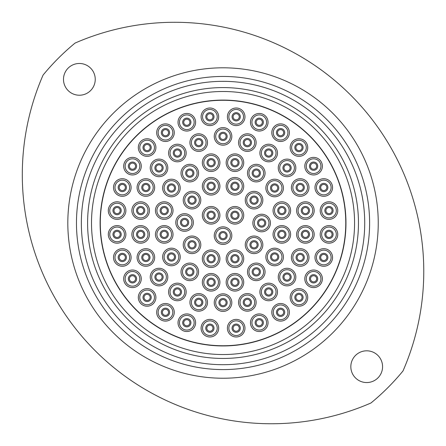<?xml version="1.0" encoding="UTF-8"?>
<svg xmlns="http://www.w3.org/2000/svg" width="446" height="446" viewBox="0 0 446 446"><rect width="100%" height="100%" fill="white"/><g stroke="black" fill="none" stroke-linecap="round" stroke-linejoin="round"><path stroke-width="0.67" d="M382.573 366.684A15.872 15.872 0 0 0 366.701 350.812A15.872 15.872 0 0 0 350.829 366.684A15.872 15.872 0 0 0 366.701 382.557A15.872 15.872 0 0 0 382.573 366.684M95.243 79.349A15.872 15.872 0 0 0 79.371 63.477A15.872 15.872 0 0 0 63.494 79.349A15.872 15.872 0 0 0 79.371 95.227A15.872 15.872 0 0 0 95.243 79.349M43.084 75.062A249.085 249.085 0 0 0 370.988 402.972A232.968 232.968 0 0 0 402.989 370.972A249.085 249.085 0 0 0 75.079 43.067A232.968 232.968 0 0 0 43.084 75.062M81.35 223.017A141.683 141.683 0 0 0 223.033 364.7A141.683 141.683 0 0 0 364.722 223.017A141.683 141.683 0 0 0 223.033 81.334A141.683 141.683 0 0 0 81.35 223.017M369.606 223.017A146.567 146.567 0 0 1 223.033 369.589A146.567 146.567 0 0 1 76.467 223.017A146.567 146.567 0 0 1 223.033 76.45A146.567 146.567 0 0 1 369.606 223.017M91.508 223.017A131.525 131.525 0 0 0 223.033 354.542A131.525 131.525 0 0 0 354.564 223.017A131.525 131.525 0 0 0 223.033 91.491A131.525 131.525 0 0 0 91.508 223.017A131.525 131.525 0 0 1 223.033 91.491A131.525 131.525 0 0 1 354.564 223.017M202.333 215.295A8.792 8.792 0 0 1 211.125 206.504A8.792 8.792 0 0 1 219.917 215.295A8.792 8.792 0 0 1 211.125 224.087A8.792 8.792 0 0 1 202.333 215.295M243.733 215.295A8.792 8.792 0 0 1 234.947 224.087A8.792 8.792 0 0 1 226.155 215.295A8.792 8.792 0 0 1 234.947 206.504A8.792 8.792 0 0 1 243.733 215.295M219.917 258.713A8.792 8.792 0 0 1 211.125 267.505A8.792 8.792 0 0 1 202.333 258.713A8.792 8.792 0 0 1 211.125 249.922A8.792 8.792 0 0 1 219.917 258.713M193.369 222.487A8.792 8.792 0 0 1 184.577 231.279A8.792 8.792 0 0 1 175.785 222.487A8.792 8.792 0 0 1 184.577 213.695A8.792 8.792 0 0 1 193.369 222.487M219.917 186.266A8.792 8.792 0 0 1 211.125 195.058A8.792 8.792 0 0 1 202.333 186.266A8.792 8.792 0 0 1 211.125 177.475A8.792 8.792 0 0 1 219.917 186.266M262.839 200.159A8.792 8.792 0 0 1 254.047 208.951A8.792 8.792 0 0 1 245.255 200.159A8.792 8.792 0 0 1 254.047 191.367A8.792 8.792 0 0 1 262.839 200.159M243.733 258.713A8.792 8.792 0 0 1 234.947 267.505A8.792 8.792 0 0 1 226.155 258.713A8.792 8.792 0 0 1 234.947 249.922A8.792 8.792 0 0 1 243.733 258.713M198.582 271.865A8.792 8.792 0 0 1 189.79 280.651A8.792 8.792 0 0 1 180.998 271.865A8.792 8.792 0 0 1 189.79 263.073A8.792 8.792 0 0 1 198.582 271.865M173.026 234.401A8.792 8.792 0 0 1 164.234 243.187A8.792 8.792 0 0 1 155.442 234.401A8.792 8.792 0 0 1 164.234 225.609A8.792 8.792 0 0 1 173.026 234.401M180.217 188A8.792 8.792 0 0 1 171.431 196.792A8.792 8.792 0 0 1 162.639 188A8.792 8.792 0 0 1 171.431 179.208A8.792 8.792 0 0 1 180.217 188M219.917 162.695A8.792 8.792 0 0 1 211.125 171.487A8.792 8.792 0 0 1 202.333 162.695A8.792 8.792 0 0 1 211.125 153.903A8.792 8.792 0 0 1 219.917 162.695M265.075 173.115A8.792 8.792 0 0 1 256.283 181.907A8.792 8.792 0 0 1 247.491 173.115A8.792 8.792 0 0 1 256.283 164.323A8.792 8.792 0 0 1 265.075 173.115M290.63 210.579A8.792 8.792 0 0 1 281.839 219.371A8.792 8.792 0 0 1 273.047 210.579A8.792 8.792 0 0 1 281.839 201.787A8.792 8.792 0 0 1 290.63 210.579M283.433 256.974A8.792 8.792 0 0 1 274.641 265.766A8.792 8.792 0 0 1 265.849 256.974A8.792 8.792 0 0 1 274.641 248.182A8.792 8.792 0 0 1 283.433 256.974M243.733 282.285A8.792 8.792 0 0 1 234.947 291.076A8.792 8.792 0 0 1 226.155 282.285A8.792 8.792 0 0 1 234.947 273.493A8.792 8.792 0 0 1 243.733 282.285M207.513 302.377A8.792 8.792 0 0 1 198.721 311.169A8.792 8.792 0 0 1 189.929 302.377A8.792 8.792 0 0 1 198.721 293.591A8.792 8.792 0 0 1 207.513 302.377M167.813 277.072A8.792 8.792 0 0 1 159.021 285.864A8.792 8.792 0 0 1 150.23 277.072A8.792 8.792 0 0 1 159.021 268.28A8.792 8.792 0 0 1 167.813 277.072M149.455 234.401A8.792 8.792 0 0 1 140.663 243.187A8.792 8.792 0 0 1 131.871 234.401A8.792 8.792 0 0 1 140.663 225.609A8.792 8.792 0 0 1 149.455 234.401M154.667 187.504A8.792 8.792 0 0 1 145.875 196.296A8.792 8.792 0 0 1 137.084 187.504A8.792 8.792 0 0 1 145.875 178.712A8.792 8.792 0 0 1 154.667 187.504M186.177 153.017A8.792 8.792 0 0 1 177.385 161.809A8.792 8.792 0 0 1 168.594 153.017A8.792 8.792 0 0 1 177.385 144.225A8.792 8.792 0 0 1 186.177 153.017M231.825 136.398A8.792 8.792 0 0 1 223.033 145.184A8.792 8.792 0 0 1 214.242 136.398A8.792 8.792 0 0 1 223.033 127.606A8.792 8.792 0 0 1 231.825 136.398M277.479 153.017A8.792 8.792 0 0 1 268.687 161.809A8.792 8.792 0 0 1 259.895 153.017A8.792 8.792 0 0 1 268.687 144.225A8.792 8.792 0 0 1 277.479 153.017M308.989 187.504A8.792 8.792 0 0 1 300.197 196.296A8.792 8.792 0 0 1 291.405 187.504A8.792 8.792 0 0 1 300.197 178.712A8.792 8.792 0 0 1 308.989 187.504M314.196 234.401A8.792 8.792 0 0 1 305.41 243.187A8.792 8.792 0 0 1 296.618 234.401A8.792 8.792 0 0 1 305.41 225.609A8.792 8.792 0 0 1 314.196 234.401M295.837 277.072A8.792 8.792 0 0 1 287.046 285.864A8.792 8.792 0 0 1 278.254 277.072A8.792 8.792 0 0 1 287.046 268.28A8.792 8.792 0 0 1 295.837 277.072M256.143 302.377A8.792 8.792 0 0 1 247.352 311.169A8.792 8.792 0 0 1 238.56 302.377A8.792 8.792 0 0 1 247.352 293.591A8.792 8.792 0 0 1 256.143 302.377M195.604 322.726A8.792 8.792 0 0 1 186.813 331.517A8.792 8.792 0 0 1 178.021 322.726A8.792 8.792 0 0 1 186.813 313.934A8.792 8.792 0 0 1 195.604 322.726M155.905 297.415A8.792 8.792 0 0 1 147.113 306.207A8.792 8.792 0 0 1 138.321 297.415A8.792 8.792 0 0 1 147.113 288.629A8.792 8.792 0 0 1 155.905 297.415M131.096 257.47A8.792 8.792 0 0 1 122.304 266.262A8.792 8.792 0 0 1 113.513 257.47A8.792 8.792 0 0 1 122.304 248.678A8.792 8.792 0 0 1 131.096 257.47M125.884 210.579A8.792 8.792 0 0 1 117.092 219.371A8.792 8.792 0 0 1 108.3 210.579A8.792 8.792 0 0 1 117.092 201.787A8.792 8.792 0 0 1 125.884 210.579M141.265 166.168A8.792 8.792 0 0 1 132.479 174.96A8.792 8.792 0 0 1 123.687 166.168A8.792 8.792 0 0 1 132.479 157.377A8.792 8.792 0 0 1 141.265 166.168M174.263 132.674A8.792 8.792 0 0 1 165.472 141.466A8.792 8.792 0 0 1 156.685 132.674A8.792 8.792 0 0 1 165.472 123.882A8.792 8.792 0 0 1 174.263 132.674M218.679 116.796A8.792 8.792 0 0 1 209.888 125.588A8.792 8.792 0 0 1 201.096 116.796A8.792 8.792 0 0 1 209.888 108.004A8.792 8.792 0 0 1 218.679 116.796M268.052 122.254A8.792 8.792 0 0 1 259.26 131.046A8.792 8.792 0 0 1 250.468 122.254A8.792 8.792 0 0 1 259.26 113.462A8.792 8.792 0 0 1 268.052 122.254M307.746 147.559A8.792 8.792 0 0 1 298.954 156.351A8.792 8.792 0 0 1 290.168 147.559A8.792 8.792 0 0 1 298.954 138.767A8.792 8.792 0 0 1 307.746 147.559M332.56 187.504A8.792 8.792 0 0 1 323.768 196.296A8.792 8.792 0 0 1 314.976 187.504A8.792 8.792 0 0 1 323.768 178.712A8.792 8.792 0 0 1 332.56 187.504M337.767 234.401A8.792 8.792 0 0 1 328.975 243.187A8.792 8.792 0 0 1 320.183 234.401A8.792 8.792 0 0 1 328.975 225.609A8.792 8.792 0 0 1 337.767 234.401M322.386 278.811A8.792 8.792 0 0 1 313.594 287.603A8.792 8.792 0 0 1 304.802 278.811A8.792 8.792 0 0 1 313.594 270.02A8.792 8.792 0 0 1 322.386 278.811M289.387 312.306A8.792 8.792 0 0 1 280.595 321.098A8.792 8.792 0 0 1 271.804 312.306A8.792 8.792 0 0 1 280.595 303.514A8.792 8.792 0 0 1 289.387 312.306M244.977 328.184A8.792 8.792 0 0 1 236.185 336.975A8.792 8.792 0 0 1 227.393 328.184A8.792 8.792 0 0 1 236.185 319.392A8.792 8.792 0 0 1 244.977 328.184M345.968 223.017A122.929 122.929 0 0 1 223.033 345.945A122.929 122.929 0 0 1 100.105 223.017A122.929 122.929 0 0 1 223.033 100.088A122.929 122.929 0 0 1 345.968 223.017M270.432 223.017A8.792 8.792 0 0 1 261.646 231.809A8.792 8.792 0 0 1 252.854 223.017A8.792 8.792 0 0 1 261.646 214.225A8.792 8.792 0 0 1 270.432 223.017M268.052 322.726A8.792 8.792 0 0 1 259.26 331.517A8.792 8.792 0 0 1 250.468 322.726A8.792 8.792 0 0 1 259.26 313.934A8.792 8.792 0 0 1 268.052 322.726M307.746 297.415A8.792 8.792 0 0 1 298.954 306.207A8.792 8.792 0 0 1 290.168 297.415A8.792 8.792 0 0 1 298.954 288.629A8.792 8.792 0 0 1 307.746 297.415M332.56 257.47A8.792 8.792 0 0 1 323.768 266.262A8.792 8.792 0 0 1 314.976 257.47A8.792 8.792 0 0 1 323.768 248.678A8.792 8.792 0 0 1 332.56 257.47M337.767 210.579A8.792 8.792 0 0 1 328.975 219.371A8.792 8.792 0 0 1 320.183 210.579A8.792 8.792 0 0 1 328.975 201.787A8.792 8.792 0 0 1 337.767 210.579M322.386 166.168A8.792 8.792 0 0 1 313.594 174.96A8.792 8.792 0 0 1 304.802 166.168A8.792 8.792 0 0 1 313.594 157.377A8.792 8.792 0 0 1 322.386 166.168M289.387 132.674A8.792 8.792 0 0 1 280.595 141.466A8.792 8.792 0 0 1 271.804 132.674A8.792 8.792 0 0 1 280.595 123.882A8.792 8.792 0 0 1 289.387 132.674M244.977 116.796A8.792 8.792 0 0 1 236.185 125.588A8.792 8.792 0 0 1 227.393 116.796A8.792 8.792 0 0 1 236.185 108.004A8.792 8.792 0 0 1 244.977 116.796M195.604 122.254A8.792 8.792 0 0 1 186.813 131.046A8.792 8.792 0 0 1 178.021 122.254A8.792 8.792 0 0 1 186.813 113.462A8.792 8.792 0 0 1 195.604 122.254M155.905 147.559A8.792 8.792 0 0 1 147.113 156.351A8.792 8.792 0 0 1 138.321 147.559A8.792 8.792 0 0 1 147.113 138.767A8.792 8.792 0 0 1 155.905 147.559M131.096 187.504A8.792 8.792 0 0 1 122.304 196.296A8.792 8.792 0 0 1 113.513 187.504A8.792 8.792 0 0 1 122.304 178.712A8.792 8.792 0 0 1 131.096 187.504M125.884 234.401A8.792 8.792 0 0 1 117.092 243.187A8.792 8.792 0 0 1 108.3 234.401A8.792 8.792 0 0 1 117.092 225.609A8.792 8.792 0 0 1 125.884 234.401M141.265 278.811A8.792 8.792 0 0 1 132.479 287.603A8.792 8.792 0 0 1 123.687 278.811A8.792 8.792 0 0 1 132.479 270.02A8.792 8.792 0 0 1 141.265 278.811M174.263 312.306A8.792 8.792 0 0 1 165.472 321.098A8.792 8.792 0 0 1 156.685 312.306A8.792 8.792 0 0 1 165.472 303.514A8.792 8.792 0 0 1 174.263 312.306M218.679 328.184A8.792 8.792 0 0 1 209.888 336.975A8.792 8.792 0 0 1 201.096 328.184A8.792 8.792 0 0 1 209.888 319.392A8.792 8.792 0 0 1 218.679 328.184M277.479 291.957A8.792 8.792 0 0 1 268.687 300.749A8.792 8.792 0 0 1 259.895 291.957A8.792 8.792 0 0 1 268.687 283.165A8.792 8.792 0 0 1 277.479 291.957M308.989 257.47A8.792 8.792 0 0 1 300.197 266.262A8.792 8.792 0 0 1 291.405 257.47A8.792 8.792 0 0 1 300.197 248.678A8.792 8.792 0 0 1 308.989 257.47M314.196 210.579A8.792 8.792 0 0 1 305.41 219.371A8.792 8.792 0 0 1 296.618 210.579A8.792 8.792 0 0 1 305.41 201.787A8.792 8.792 0 0 1 314.196 210.579M295.837 167.908A8.792 8.792 0 0 1 287.046 176.694A8.792 8.792 0 0 1 278.254 167.908A8.792 8.792 0 0 1 287.046 159.116A8.792 8.792 0 0 1 295.837 167.908M256.143 142.597A8.792 8.792 0 0 1 247.352 151.389A8.792 8.792 0 0 1 238.56 142.597A8.792 8.792 0 0 1 247.352 133.806A8.792 8.792 0 0 1 256.143 142.597M207.513 142.597A8.792 8.792 0 0 1 198.721 151.389A8.792 8.792 0 0 1 189.929 142.597A8.792 8.792 0 0 1 198.721 133.806A8.792 8.792 0 0 1 207.513 142.597M167.813 167.908A8.792 8.792 0 0 1 159.021 176.694A8.792 8.792 0 0 1 150.23 167.908A8.792 8.792 0 0 1 159.021 159.116A8.792 8.792 0 0 1 167.813 167.908M149.455 210.579A8.792 8.792 0 0 1 140.663 219.371A8.792 8.792 0 0 1 131.871 210.579A8.792 8.792 0 0 1 140.663 201.787A8.792 8.792 0 0 1 149.455 210.579M154.667 257.47A8.792 8.792 0 0 1 145.875 266.262A8.792 8.792 0 0 1 137.084 257.47A8.792 8.792 0 0 1 145.875 248.678A8.792 8.792 0 0 1 154.667 257.47M186.177 291.957A8.792 8.792 0 0 1 177.385 300.749A8.792 8.792 0 0 1 168.594 291.957A8.792 8.792 0 0 1 177.385 283.165A8.792 8.792 0 0 1 186.177 291.957M231.825 302.628A8.792 8.792 0 0 1 223.033 311.42A8.792 8.792 0 0 1 214.242 302.628A8.792 8.792 0 0 1 223.033 293.836A8.792 8.792 0 0 1 231.825 302.628M265.075 271.865A8.792 8.792 0 0 1 256.283 280.651A8.792 8.792 0 0 1 247.491 271.865A8.792 8.792 0 0 1 256.283 263.073A8.792 8.792 0 0 1 265.075 271.865M290.63 234.401A8.792 8.792 0 0 1 281.839 243.187A8.792 8.792 0 0 1 273.047 234.401A8.792 8.792 0 0 1 281.839 225.609A8.792 8.792 0 0 1 290.63 234.401M283.433 188A8.792 8.792 0 0 1 274.641 196.792A8.792 8.792 0 0 1 265.849 188A8.792 8.792 0 0 1 274.641 179.208A8.792 8.792 0 0 1 283.433 188M243.733 162.695A8.792 8.792 0 0 1 234.947 171.487A8.792 8.792 0 0 1 226.155 162.695A8.792 8.792 0 0 1 234.947 153.903A8.792 8.792 0 0 1 243.733 162.695M198.582 173.115A8.792 8.792 0 0 1 189.79 181.907A8.792 8.792 0 0 1 180.998 173.115A8.792 8.792 0 0 1 189.79 164.323A8.792 8.792 0 0 1 198.582 173.115M173.026 210.579A8.792 8.792 0 0 1 164.234 219.371A8.792 8.792 0 0 1 155.442 210.579A8.792 8.792 0 0 1 164.234 201.787A8.792 8.792 0 0 1 173.026 210.579M180.217 256.974A8.792 8.792 0 0 1 171.431 265.766A8.792 8.792 0 0 1 162.639 256.974A8.792 8.792 0 0 1 171.431 248.182A8.792 8.792 0 0 1 180.217 256.974M219.917 282.285A8.792 8.792 0 0 1 211.125 291.076A8.792 8.792 0 0 1 202.333 282.285A8.792 8.792 0 0 1 211.125 273.493A8.792 8.792 0 0 1 219.917 282.285M262.839 244.821A8.792 8.792 0 0 1 254.047 253.612A8.792 8.792 0 0 1 245.255 244.821A8.792 8.792 0 0 1 254.047 236.029A8.792 8.792 0 0 1 262.839 244.821M243.733 186.266A8.792 8.792 0 0 1 234.947 195.058A8.792 8.792 0 0 1 226.155 186.266A8.792 8.792 0 0 1 234.947 177.475A8.792 8.792 0 0 1 243.733 186.266M200.811 200.159A8.792 8.792 0 0 1 192.02 208.951A8.792 8.792 0 0 1 183.228 200.159A8.792 8.792 0 0 1 192.02 191.367A8.792 8.792 0 0 1 200.811 200.159M200.811 244.821A8.792 8.792 0 0 1 192.02 253.612A8.792 8.792 0 0 1 183.228 244.821A8.792 8.792 0 0 1 192.02 236.029A8.792 8.792 0 0 1 200.811 244.821M231.825 235.639A8.792 8.792 0 0 1 223.033 244.43A8.792 8.792 0 0 1 214.242 235.639A8.792 8.792 0 0 1 223.033 226.847A8.792 8.792 0 0 1 231.825 235.639M258.569 223.017A3.077 3.077 0 0 0 261.646 226.094A3.077 3.077 0 0 0 264.718 223.017A3.077 3.077 0 0 0 261.646 219.939A3.077 3.077 0 0 0 258.569 223.017A3.077 3.077 0 0 1 261.646 219.939A3.077 3.077 0 0 1 264.718 223.017M233.107 328.184A3.077 3.077 0 0 0 236.185 331.261A3.077 3.077 0 0 0 239.262 328.184A3.077 3.077 0 0 0 236.185 325.106A3.077 3.077 0 0 0 233.107 328.184A3.077 3.077 0 0 1 236.185 325.106A3.077 3.077 0 0 1 239.262 328.184M256.182 322.726A3.077 3.077 0 0 0 259.26 325.803A3.077 3.077 0 0 0 262.337 322.726A3.077 3.077 0 0 0 259.26 319.648A3.077 3.077 0 0 0 256.182 322.726A3.077 3.077 0 0 1 259.26 319.648A3.077 3.077 0 0 1 262.337 322.726M277.518 312.306A3.077 3.077 0 0 0 280.595 315.383A3.077 3.077 0 0 0 283.673 312.306A3.077 3.077 0 0 0 280.595 309.229A3.077 3.077 0 0 0 277.518 312.306A3.077 3.077 0 0 1 280.595 309.229A3.077 3.077 0 0 1 283.673 312.306M295.882 297.415A3.077 3.077 0 0 0 298.954 300.493A3.077 3.077 0 0 0 302.031 297.415A3.077 3.077 0 0 0 298.954 294.343A3.077 3.077 0 0 0 295.882 297.415A3.077 3.077 0 0 1 298.954 294.343A3.077 3.077 0 0 1 302.031 297.415M310.516 278.811A3.077 3.077 0 0 0 313.594 281.889A3.077 3.077 0 0 0 316.671 278.811A3.077 3.077 0 0 0 313.594 275.734A3.077 3.077 0 0 0 310.516 278.811A3.077 3.077 0 0 1 313.594 275.734A3.077 3.077 0 0 1 316.671 278.811M320.691 257.47A3.077 3.077 0 0 0 323.768 260.548A3.077 3.077 0 0 0 326.846 257.47A3.077 3.077 0 0 0 323.768 254.393A3.077 3.077 0 0 0 320.691 257.47A3.077 3.077 0 0 1 323.768 254.393A3.077 3.077 0 0 1 326.846 257.47M325.898 234.401A3.077 3.077 0 0 0 328.975 237.473A3.077 3.077 0 0 0 332.053 234.401A3.077 3.077 0 0 0 328.975 231.323A3.077 3.077 0 0 0 325.898 234.401A3.077 3.077 0 0 1 328.975 231.323A3.077 3.077 0 0 1 332.053 234.401M325.898 210.579A3.077 3.077 0 0 0 328.975 213.656A3.077 3.077 0 0 0 332.053 210.579A3.077 3.077 0 0 0 328.975 207.501A3.077 3.077 0 0 0 325.898 210.579A3.077 3.077 0 0 1 328.975 207.501A3.077 3.077 0 0 1 332.053 210.579M320.691 187.504A3.077 3.077 0 0 0 323.768 190.581A3.077 3.077 0 0 0 326.846 187.504A3.077 3.077 0 0 0 323.768 184.427A3.077 3.077 0 0 0 320.691 187.504A3.077 3.077 0 0 1 323.768 184.427A3.077 3.077 0 0 1 326.846 187.504M310.516 166.168A3.077 3.077 0 0 0 313.594 169.246A3.077 3.077 0 0 0 316.671 166.168A3.077 3.077 0 0 0 313.594 163.091A3.077 3.077 0 0 0 310.516 166.168A3.077 3.077 0 0 1 313.594 163.091A3.077 3.077 0 0 1 316.671 166.168M295.882 147.559A3.077 3.077 0 0 0 298.954 150.636A3.077 3.077 0 0 0 302.031 147.559A3.077 3.077 0 0 0 298.954 144.482A3.077 3.077 0 0 0 295.882 147.559A3.077 3.077 0 0 1 298.954 144.482A3.077 3.077 0 0 1 302.031 147.559M277.518 132.674A3.077 3.077 0 0 0 280.595 135.751A3.077 3.077 0 0 0 283.673 132.674A3.077 3.077 0 0 0 280.595 129.596A3.077 3.077 0 0 0 277.518 132.674A3.077 3.077 0 0 1 280.595 129.596A3.077 3.077 0 0 1 283.673 132.674M256.182 122.254A3.077 3.077 0 0 0 259.26 125.332A3.077 3.077 0 0 0 262.337 122.254A3.077 3.077 0 0 0 259.26 119.177A3.077 3.077 0 0 0 256.182 122.254A3.077 3.077 0 0 1 259.26 119.177A3.077 3.077 0 0 1 262.337 122.254M233.107 116.796A3.077 3.077 0 0 0 236.185 119.874A3.077 3.077 0 0 0 239.262 116.796A3.077 3.077 0 0 0 236.185 113.719A3.077 3.077 0 0 0 233.107 116.796A3.077 3.077 0 0 1 236.185 113.719A3.077 3.077 0 0 1 239.262 116.796M206.81 116.796A3.077 3.077 0 0 0 209.888 119.874A3.077 3.077 0 0 0 212.965 116.796A3.077 3.077 0 0 0 209.888 113.719A3.077 3.077 0 0 0 206.81 116.796A3.077 3.077 0 0 1 209.888 113.719A3.077 3.077 0 0 1 212.965 116.796M183.735 122.254A3.077 3.077 0 0 0 186.813 125.332A3.077 3.077 0 0 0 189.89 122.254A3.077 3.077 0 0 0 186.813 119.177A3.077 3.077 0 0 0 183.735 122.254A3.077 3.077 0 0 1 186.813 119.177A3.077 3.077 0 0 1 189.89 122.254M162.4 132.674A3.077 3.077 0 0 0 165.472 135.751A3.077 3.077 0 0 0 168.549 132.674A3.077 3.077 0 0 0 165.472 129.596A3.077 3.077 0 0 0 162.4 132.674A3.077 3.077 0 0 1 165.472 129.596A3.077 3.077 0 0 1 168.549 132.674M144.036 147.559A3.077 3.077 0 0 0 147.113 150.636A3.077 3.077 0 0 0 150.19 147.559A3.077 3.077 0 0 0 147.113 144.482A3.077 3.077 0 0 0 144.036 147.559A3.077 3.077 0 0 1 147.113 144.482A3.077 3.077 0 0 1 150.19 147.559M129.401 166.168A3.077 3.077 0 0 0 132.479 169.246A3.077 3.077 0 0 0 135.551 166.168A3.077 3.077 0 0 0 132.479 163.091A3.077 3.077 0 0 0 129.401 166.168A3.077 3.077 0 0 1 132.479 163.091A3.077 3.077 0 0 1 135.551 166.168M119.227 187.504A3.077 3.077 0 0 0 122.304 190.581A3.077 3.077 0 0 0 125.382 187.504A3.077 3.077 0 0 0 122.304 184.427A3.077 3.077 0 0 0 119.227 187.504A3.077 3.077 0 0 1 122.304 184.427A3.077 3.077 0 0 1 125.382 187.504M114.014 210.579A3.077 3.077 0 0 0 117.092 213.656A3.077 3.077 0 0 0 120.169 210.579A3.077 3.077 0 0 0 117.092 207.501A3.077 3.077 0 0 0 114.014 210.579A3.077 3.077 0 0 1 117.092 207.501A3.077 3.077 0 0 1 120.169 210.579M114.014 234.401A3.077 3.077 0 0 0 117.092 237.473A3.077 3.077 0 0 0 120.169 234.401A3.077 3.077 0 0 0 117.092 231.323A3.077 3.077 0 0 0 114.014 234.401A3.077 3.077 0 0 1 117.092 231.323A3.077 3.077 0 0 1 120.169 234.401M119.227 257.47A3.077 3.077 0 0 0 122.304 260.548A3.077 3.077 0 0 0 125.382 257.47A3.077 3.077 0 0 0 122.304 254.393A3.077 3.077 0 0 0 119.227 257.47A3.077 3.077 0 0 1 122.304 254.393A3.077 3.077 0 0 1 125.382 257.47M129.401 278.811A3.077 3.077 0 0 0 132.479 281.889A3.077 3.077 0 0 0 135.551 278.811A3.077 3.077 0 0 0 132.479 275.734A3.077 3.077 0 0 0 129.401 278.811A3.077 3.077 0 0 1 132.479 275.734A3.077 3.077 0 0 1 135.551 278.811M144.036 297.415A3.077 3.077 0 0 0 147.113 300.493A3.077 3.077 0 0 0 150.19 297.415A3.077 3.077 0 0 0 147.113 294.343A3.077 3.077 0 0 0 144.036 297.415A3.077 3.077 0 0 1 147.113 294.343A3.077 3.077 0 0 1 150.19 297.415M162.4 312.306A3.077 3.077 0 0 0 165.472 315.383A3.077 3.077 0 0 0 168.549 312.306A3.077 3.077 0 0 0 165.472 309.229A3.077 3.077 0 0 0 162.4 312.306A3.077 3.077 0 0 1 165.472 309.229A3.077 3.077 0 0 1 168.549 312.306M183.735 322.726A3.077 3.077 0 0 0 186.813 325.803A3.077 3.077 0 0 0 189.89 322.726A3.077 3.077 0 0 0 186.813 319.648A3.077 3.077 0 0 0 183.735 322.726A3.077 3.077 0 0 1 186.813 319.648A3.077 3.077 0 0 1 189.89 322.726M206.81 328.184A3.077 3.077 0 0 0 209.888 331.261A3.077 3.077 0 0 0 212.965 328.184A3.077 3.077 0 0 0 209.888 325.106A3.077 3.077 0 0 0 206.81 328.184A3.077 3.077 0 0 1 209.888 325.106A3.077 3.077 0 0 1 212.965 328.184M244.274 302.377A3.077 3.077 0 0 0 247.352 305.454A3.077 3.077 0 0 0 250.429 302.377A3.077 3.077 0 0 0 247.352 299.305A3.077 3.077 0 0 0 244.274 302.377A3.077 3.077 0 0 1 247.352 299.305A3.077 3.077 0 0 1 250.429 302.377M265.61 291.957A3.077 3.077 0 0 0 268.687 295.035A3.077 3.077 0 0 0 271.765 291.957A3.077 3.077 0 0 0 268.687 288.88A3.077 3.077 0 0 0 265.61 291.957A3.077 3.077 0 0 1 268.687 288.88A3.077 3.077 0 0 1 271.765 291.957M283.968 277.072A3.077 3.077 0 0 0 287.046 280.149A3.077 3.077 0 0 0 290.123 277.072A3.077 3.077 0 0 0 287.046 273.995A3.077 3.077 0 0 0 283.968 277.072A3.077 3.077 0 0 1 287.046 273.995A3.077 3.077 0 0 1 290.123 277.072M297.12 257.47A3.077 3.077 0 0 0 300.197 260.548A3.077 3.077 0 0 0 303.274 257.47A3.077 3.077 0 0 0 300.197 254.393A3.077 3.077 0 0 0 297.12 257.47A3.077 3.077 0 0 1 300.197 254.393A3.077 3.077 0 0 1 303.274 257.47M302.332 234.401A3.077 3.077 0 0 0 305.41 237.473A3.077 3.077 0 0 0 308.481 234.401A3.077 3.077 0 0 0 305.41 231.323A3.077 3.077 0 0 0 302.332 234.401A3.077 3.077 0 0 1 305.41 231.323A3.077 3.077 0 0 1 308.481 234.401M302.332 210.579A3.077 3.077 0 0 0 305.41 213.656A3.077 3.077 0 0 0 308.481 210.579A3.077 3.077 0 0 0 305.41 207.501A3.077 3.077 0 0 0 302.332 210.579A3.077 3.077 0 0 1 305.41 207.501A3.077 3.077 0 0 1 308.481 210.579M297.12 187.504A3.077 3.077 0 0 0 300.197 190.581A3.077 3.077 0 0 0 303.274 187.504A3.077 3.077 0 0 0 300.197 184.427A3.077 3.077 0 0 0 297.12 187.504A3.077 3.077 0 0 1 300.197 184.427A3.077 3.077 0 0 1 303.274 187.504M283.968 167.908A3.077 3.077 0 0 0 287.046 170.98A3.077 3.077 0 0 0 290.123 167.908A3.077 3.077 0 0 0 287.046 164.83A3.077 3.077 0 0 0 283.968 167.908A3.077 3.077 0 0 1 287.046 164.83A3.077 3.077 0 0 1 290.123 167.908M265.61 153.017A3.077 3.077 0 0 0 268.687 156.094A3.077 3.077 0 0 0 271.765 153.017A3.077 3.077 0 0 0 268.687 149.94A3.077 3.077 0 0 0 265.61 153.017A3.077 3.077 0 0 1 268.687 149.94A3.077 3.077 0 0 1 271.765 153.017M244.274 142.597A3.077 3.077 0 0 0 247.352 145.675A3.077 3.077 0 0 0 250.429 142.597A3.077 3.077 0 0 0 247.352 139.52A3.077 3.077 0 0 0 244.274 142.597A3.077 3.077 0 0 1 247.352 139.52A3.077 3.077 0 0 1 250.429 142.597M219.956 136.398A3.077 3.077 0 0 0 223.033 139.47A3.077 3.077 0 0 0 226.111 136.398A3.077 3.077 0 0 0 223.033 133.321A3.077 3.077 0 0 0 219.956 136.398A3.077 3.077 0 0 1 223.033 133.321A3.077 3.077 0 0 1 226.111 136.398M195.643 142.597A3.077 3.077 0 0 0 198.721 145.675A3.077 3.077 0 0 0 201.798 142.597A3.077 3.077 0 0 0 198.721 139.52A3.077 3.077 0 0 0 195.643 142.597A3.077 3.077 0 0 1 198.721 139.52A3.077 3.077 0 0 1 201.798 142.597M174.308 153.017A3.077 3.077 0 0 0 177.385 156.094A3.077 3.077 0 0 0 180.463 153.017A3.077 3.077 0 0 0 177.385 149.94A3.077 3.077 0 0 0 174.308 153.017A3.077 3.077 0 0 1 177.385 149.94A3.077 3.077 0 0 1 180.463 153.017M155.944 167.908A3.077 3.077 0 0 0 159.021 170.98A3.077 3.077 0 0 0 162.099 167.908A3.077 3.077 0 0 0 159.021 164.83A3.077 3.077 0 0 0 155.944 167.908A3.077 3.077 0 0 1 159.021 164.83A3.077 3.077 0 0 1 162.099 167.908M142.798 187.504A3.077 3.077 0 0 0 145.875 190.581A3.077 3.077 0 0 0 148.953 187.504A3.077 3.077 0 0 0 145.875 184.427A3.077 3.077 0 0 0 142.798 187.504A3.077 3.077 0 0 1 145.875 184.427A3.077 3.077 0 0 1 148.953 187.504M137.585 210.579A3.077 3.077 0 0 0 140.663 213.656A3.077 3.077 0 0 0 143.74 210.579A3.077 3.077 0 0 0 140.663 207.501A3.077 3.077 0 0 0 137.585 210.579A3.077 3.077 0 0 1 140.663 207.501A3.077 3.077 0 0 1 143.74 210.579M137.585 234.401A3.077 3.077 0 0 0 140.663 237.473A3.077 3.077 0 0 0 143.74 234.401A3.077 3.077 0 0 0 140.663 231.323A3.077 3.077 0 0 0 137.585 234.401A3.077 3.077 0 0 1 140.663 231.323A3.077 3.077 0 0 1 143.74 234.401M142.798 257.47A3.077 3.077 0 0 0 145.875 260.548A3.077 3.077 0 0 0 148.953 257.47A3.077 3.077 0 0 0 145.875 254.393A3.077 3.077 0 0 0 142.798 257.47A3.077 3.077 0 0 1 145.875 254.393A3.077 3.077 0 0 1 148.953 257.47M155.944 277.072A3.077 3.077 0 0 0 159.021 280.149A3.077 3.077 0 0 0 162.099 277.072A3.077 3.077 0 0 0 159.021 273.995A3.077 3.077 0 0 0 155.944 277.072A3.077 3.077 0 0 1 159.021 273.995A3.077 3.077 0 0 1 162.099 277.072M174.308 291.957A3.077 3.077 0 0 0 177.385 295.035A3.077 3.077 0 0 0 180.463 291.957A3.077 3.077 0 0 0 177.385 288.88A3.077 3.077 0 0 0 174.308 291.957A3.077 3.077 0 0 1 177.385 288.88A3.077 3.077 0 0 1 180.463 291.957M195.643 302.377A3.077 3.077 0 0 0 198.721 305.454A3.077 3.077 0 0 0 201.798 302.377A3.077 3.077 0 0 0 198.721 299.305A3.077 3.077 0 0 0 195.643 302.377A3.077 3.077 0 0 1 198.721 299.305A3.077 3.077 0 0 1 201.798 302.377M219.956 302.628A3.077 3.077 0 0 0 223.033 305.705A3.077 3.077 0 0 0 226.111 302.628A3.077 3.077 0 0 0 223.033 299.55A3.077 3.077 0 0 0 219.956 302.628A3.077 3.077 0 0 1 223.033 299.55A3.077 3.077 0 0 1 226.111 302.628M231.87 282.285A3.077 3.077 0 0 0 234.947 285.362A3.077 3.077 0 0 0 238.019 282.285A3.077 3.077 0 0 0 234.947 279.207A3.077 3.077 0 0 0 231.87 282.285A3.077 3.077 0 0 1 234.947 279.207A3.077 3.077 0 0 1 238.019 282.285M253.205 271.865A3.077 3.077 0 0 0 256.283 274.937A3.077 3.077 0 0 0 259.36 271.865A3.077 3.077 0 0 0 256.283 268.787A3.077 3.077 0 0 0 253.205 271.865A3.077 3.077 0 0 1 256.283 268.787A3.077 3.077 0 0 1 259.36 271.865M271.564 256.974A3.077 3.077 0 0 0 274.641 260.051A3.077 3.077 0 0 0 277.719 256.974A3.077 3.077 0 0 0 274.641 253.897A3.077 3.077 0 0 0 271.564 256.974A3.077 3.077 0 0 1 274.641 253.897A3.077 3.077 0 0 1 277.719 256.974M278.761 234.401A3.077 3.077 0 0 0 281.839 237.473A3.077 3.077 0 0 0 284.916 234.401A3.077 3.077 0 0 0 281.839 231.323A3.077 3.077 0 0 0 278.761 234.401A3.077 3.077 0 0 1 281.839 231.323A3.077 3.077 0 0 1 284.916 234.401M278.761 210.579A3.077 3.077 0 0 0 281.839 213.656A3.077 3.077 0 0 0 284.916 210.579A3.077 3.077 0 0 0 281.839 207.501A3.077 3.077 0 0 0 278.761 210.579A3.077 3.077 0 0 1 281.839 207.501A3.077 3.077 0 0 1 284.916 210.579M271.564 188A3.077 3.077 0 0 0 274.641 191.078A3.077 3.077 0 0 0 277.719 188A3.077 3.077 0 0 0 274.641 184.923A3.077 3.077 0 0 0 271.564 188A3.077 3.077 0 0 1 274.641 184.923A3.077 3.077 0 0 1 277.719 188M253.205 173.115A3.077 3.077 0 0 0 256.283 176.192A3.077 3.077 0 0 0 259.36 173.115A3.077 3.077 0 0 0 256.283 170.037A3.077 3.077 0 0 0 253.205 173.115A3.077 3.077 0 0 1 256.283 170.037A3.077 3.077 0 0 1 259.36 173.115M231.87 162.695A3.077 3.077 0 0 0 234.947 165.773A3.077 3.077 0 0 0 238.019 162.695A3.077 3.077 0 0 0 234.947 159.618A3.077 3.077 0 0 0 231.87 162.695A3.077 3.077 0 0 1 234.947 159.618A3.077 3.077 0 0 1 238.019 162.695M208.048 162.695A3.077 3.077 0 0 0 211.125 165.773A3.077 3.077 0 0 0 214.203 162.695A3.077 3.077 0 0 0 211.125 159.618A3.077 3.077 0 0 0 208.048 162.695A3.077 3.077 0 0 1 211.125 159.618A3.077 3.077 0 0 1 214.203 162.695M186.712 173.115A3.077 3.077 0 0 0 189.79 176.192A3.077 3.077 0 0 0 192.867 173.115A3.077 3.077 0 0 0 189.79 170.037A3.077 3.077 0 0 0 186.712 173.115A3.077 3.077 0 0 1 189.79 170.037A3.077 3.077 0 0 1 192.867 173.115M168.354 188A3.077 3.077 0 0 0 171.431 191.078A3.077 3.077 0 0 0 174.503 188A3.077 3.077 0 0 0 171.431 184.923A3.077 3.077 0 0 0 168.354 188A3.077 3.077 0 0 1 171.431 184.923A3.077 3.077 0 0 1 174.503 188M161.157 210.579A3.077 3.077 0 0 0 164.234 213.656A3.077 3.077 0 0 0 167.311 210.579A3.077 3.077 0 0 0 164.234 207.501A3.077 3.077 0 0 0 161.157 210.579A3.077 3.077 0 0 1 164.234 207.501A3.077 3.077 0 0 1 167.311 210.579M161.157 234.401A3.077 3.077 0 0 0 164.234 237.473A3.077 3.077 0 0 0 167.311 234.401A3.077 3.077 0 0 0 164.234 231.323A3.077 3.077 0 0 0 161.157 234.401A3.077 3.077 0 0 1 164.234 231.323A3.077 3.077 0 0 1 167.311 234.401M168.354 256.974A3.077 3.077 0 0 0 171.431 260.051A3.077 3.077 0 0 0 174.503 256.974A3.077 3.077 0 0 0 171.431 253.897A3.077 3.077 0 0 0 168.354 256.974A3.077 3.077 0 0 1 171.431 253.897A3.077 3.077 0 0 1 174.503 256.974M186.712 271.865A3.077 3.077 0 0 0 189.79 274.937A3.077 3.077 0 0 0 192.867 271.865A3.077 3.077 0 0 0 189.79 268.787A3.077 3.077 0 0 0 186.712 271.865A3.077 3.077 0 0 1 189.79 268.787A3.077 3.077 0 0 1 192.867 271.865M208.048 282.285A3.077 3.077 0 0 0 211.125 285.362A3.077 3.077 0 0 0 214.203 282.285A3.077 3.077 0 0 0 211.125 279.207A3.077 3.077 0 0 0 208.048 282.285A3.077 3.077 0 0 1 211.125 279.207A3.077 3.077 0 0 1 214.203 282.285M231.87 258.713A3.077 3.077 0 0 0 234.947 261.791A3.077 3.077 0 0 0 238.019 258.713A3.077 3.077 0 0 0 234.947 255.636A3.077 3.077 0 0 0 231.87 258.713A3.077 3.077 0 0 1 234.947 255.636A3.077 3.077 0 0 1 238.019 258.713M250.97 244.821A3.077 3.077 0 0 0 254.047 247.898A3.077 3.077 0 0 0 257.125 244.821A3.077 3.077 0 0 0 254.047 241.743A3.077 3.077 0 0 0 250.97 244.821A3.077 3.077 0 0 1 254.047 241.743A3.077 3.077 0 0 1 257.125 244.821M250.97 200.159A3.077 3.077 0 0 0 254.047 203.237A3.077 3.077 0 0 0 257.125 200.159A3.077 3.077 0 0 0 254.047 197.082A3.077 3.077 0 0 0 250.97 200.159A3.077 3.077 0 0 1 254.047 197.082A3.077 3.077 0 0 1 257.125 200.159M231.87 186.266A3.077 3.077 0 0 0 234.947 189.344A3.077 3.077 0 0 0 238.019 186.266A3.077 3.077 0 0 0 234.947 183.189A3.077 3.077 0 0 0 231.87 186.266A3.077 3.077 0 0 1 234.947 183.189A3.077 3.077 0 0 1 238.019 186.266M208.048 186.266A3.077 3.077 0 0 0 211.125 189.344A3.077 3.077 0 0 0 214.203 186.266A3.077 3.077 0 0 0 211.125 183.189A3.077 3.077 0 0 0 208.048 186.266A3.077 3.077 0 0 1 211.125 183.189A3.077 3.077 0 0 1 214.203 186.266M188.942 200.159A3.077 3.077 0 0 0 192.02 203.237A3.077 3.077 0 0 0 195.097 200.159A3.077 3.077 0 0 0 192.02 197.082A3.077 3.077 0 0 0 188.942 200.159A3.077 3.077 0 0 1 192.02 197.082A3.077 3.077 0 0 1 195.097 200.159M181.5 222.487A3.077 3.077 0 0 0 184.577 225.565A3.077 3.077 0 0 0 187.655 222.487A3.077 3.077 0 0 0 184.577 219.41A3.077 3.077 0 0 0 181.5 222.487A3.077 3.077 0 0 1 184.577 219.41A3.077 3.077 0 0 1 187.655 222.487M188.942 244.821A3.077 3.077 0 0 0 192.02 247.898A3.077 3.077 0 0 0 195.097 244.821A3.077 3.077 0 0 0 192.02 241.743A3.077 3.077 0 0 0 188.942 244.821A3.077 3.077 0 0 1 192.02 241.743A3.077 3.077 0 0 1 195.097 244.821M208.048 258.713A3.077 3.077 0 0 0 211.125 261.791A3.077 3.077 0 0 0 214.203 258.713A3.077 3.077 0 0 0 211.125 255.636A3.077 3.077 0 0 0 208.048 258.713A3.077 3.077 0 0 1 211.125 255.636A3.077 3.077 0 0 1 214.203 258.713M219.956 235.639A3.077 3.077 0 0 0 223.033 238.716A3.077 3.077 0 0 0 226.111 235.639A3.077 3.077 0 0 0 223.033 232.561A3.077 3.077 0 0 0 219.956 235.639A3.077 3.077 0 0 1 223.033 232.561A3.077 3.077 0 0 1 226.111 235.639M231.87 215.295A3.077 3.077 0 0 0 234.947 218.373A3.077 3.077 0 0 0 238.019 215.295A3.077 3.077 0 0 0 234.947 212.218A3.077 3.077 0 0 0 231.87 215.295A3.077 3.077 0 0 1 234.947 212.218A3.077 3.077 0 0 1 238.019 215.295M208.048 215.295A3.077 3.077 0 0 0 211.125 218.373A3.077 3.077 0 0 0 214.203 215.295A3.077 3.077 0 0 0 211.125 212.218A3.077 3.077 0 0 0 208.048 215.295A3.077 3.077 0 0 1 211.125 212.218A3.077 3.077 0 0 1 214.203 215.295M100.3 223.017A122.734 122.734 0 0 1 223.033 100.283A122.734 122.734 0 0 1 345.773 223.017A122.734 122.734 0 0 1 223.033 345.75A122.734 122.734 0 0 1 100.3 223.017M67.82 223.017A155.214 155.214 0 0 1 223.033 67.803A155.214 155.214 0 0 1 378.247 223.017A155.214 155.214 0 0 1 223.033 378.23A155.214 155.214 0 0 1 67.82 223.017M358.467 223.017A135.433 135.433 0 0 1 223.033 358.45A135.433 135.433 0 0 1 87.6 223.017A135.433 135.433 0 0 1 223.033 87.583A135.433 135.433 0 0 1 358.467 223.017M218.462 215.295A7.337 7.337 0 0 0 211.125 207.953A7.337 7.337 0 0 0 203.789 215.295A7.337 7.337 0 0 0 211.125 222.632A7.337 7.337 0 0 0 218.462 215.295M207 215.295A4.125 4.125 0 0 1 211.125 211.17A4.125 4.125 0 0 1 215.251 215.295A4.125 4.125 0 0 1 211.125 219.421A4.125 4.125 0 0 1 207 215.295M242.284 215.295A7.337 7.337 0 0 0 234.947 207.953A7.337 7.337 0 0 0 227.605 215.295A7.337 7.337 0 0 0 234.947 222.632A7.337 7.337 0 0 0 242.284 215.295M230.816 215.295A4.125 4.125 0 0 1 234.947 211.17A4.125 4.125 0 0 1 239.073 215.295A4.125 4.125 0 0 1 234.947 219.421A4.125 4.125 0 0 1 230.816 215.295M230.376 235.639A7.337 7.337 0 0 0 223.033 228.302A7.337 7.337 0 0 0 215.697 235.639A7.337 7.337 0 0 0 223.033 242.975A7.337 7.337 0 0 0 230.376 235.639M218.908 235.639A4.125 4.125 0 0 1 223.033 231.513A4.125 4.125 0 0 1 227.159 235.639A4.125 4.125 0 0 1 223.033 239.764A4.125 4.125 0 0 1 218.908 235.639M218.462 258.713A7.337 7.337 0 0 0 211.125 251.377A7.337 7.337 0 0 0 203.789 258.713A7.337 7.337 0 0 0 211.125 266.05A7.337 7.337 0 0 0 218.462 258.713M207 258.713A4.125 4.125 0 0 1 211.125 254.588A4.125 4.125 0 0 1 215.251 258.713A4.125 4.125 0 0 1 211.125 262.839A4.125 4.125 0 0 1 207 258.713M199.362 244.821A7.337 7.337 0 0 0 192.02 237.478A7.337 7.337 0 0 0 184.683 244.821A7.337 7.337 0 0 0 192.02 252.157A7.337 7.337 0 0 0 199.362 244.821M187.894 244.821A4.125 4.125 0 0 1 192.02 240.695A4.125 4.125 0 0 1 196.151 244.821A4.125 4.125 0 0 1 192.02 248.946A4.125 4.125 0 0 1 187.894 244.821M191.919 222.487A7.337 7.337 0 0 0 184.577 215.15A7.337 7.337 0 0 0 177.24 222.487A7.337 7.337 0 0 0 184.577 229.829A7.337 7.337 0 0 0 191.919 222.487M180.452 222.487A4.125 4.125 0 0 1 184.577 218.362A4.125 4.125 0 0 1 188.703 222.487A4.125 4.125 0 0 1 184.577 226.613A4.125 4.125 0 0 1 180.452 222.487M199.362 200.159A7.337 7.337 0 0 0 192.02 192.823A7.337 7.337 0 0 0 184.683 200.159A7.337 7.337 0 0 0 192.02 207.496A7.337 7.337 0 0 0 199.362 200.159M187.894 200.159A4.125 4.125 0 0 1 192.02 196.034A4.125 4.125 0 0 1 196.151 200.159A4.125 4.125 0 0 1 192.02 204.285A4.125 4.125 0 0 1 187.894 200.159M218.462 186.266A7.337 7.337 0 0 0 211.125 178.93A7.337 7.337 0 0 0 203.789 186.266A7.337 7.337 0 0 0 211.125 193.603A7.337 7.337 0 0 0 218.462 186.266M207 186.266A4.125 4.125 0 0 1 211.125 182.141A4.125 4.125 0 0 1 215.251 186.266A4.125 4.125 0 0 1 211.125 190.392A4.125 4.125 0 0 1 207 186.266M242.284 186.266A7.337 7.337 0 0 0 234.947 178.93A7.337 7.337 0 0 0 227.605 186.266A7.337 7.337 0 0 0 234.947 193.603A7.337 7.337 0 0 0 242.284 186.266M230.816 186.266A4.125 4.125 0 0 1 234.947 182.141A4.125 4.125 0 0 1 239.073 186.266A4.125 4.125 0 0 1 234.947 190.392A4.125 4.125 0 0 1 230.816 186.266M261.389 200.159A7.337 7.337 0 0 0 254.047 192.823A7.337 7.337 0 0 0 246.71 200.159A7.337 7.337 0 0 0 254.047 207.496A7.337 7.337 0 0 0 261.389 200.159M249.922 200.159A4.125 4.125 0 0 1 254.047 196.034A4.125 4.125 0 0 1 258.173 200.159A4.125 4.125 0 0 1 254.047 204.285A4.125 4.125 0 0 1 249.922 200.159M261.389 244.821A7.337 7.337 0 0 0 254.047 237.478A7.337 7.337 0 0 0 246.71 244.821A7.337 7.337 0 0 0 254.047 252.157A7.337 7.337 0 0 0 261.389 244.821M249.922 244.821A4.125 4.125 0 0 1 254.047 240.695A4.125 4.125 0 0 1 258.173 244.821A4.125 4.125 0 0 1 254.047 248.946A4.125 4.125 0 0 1 249.922 244.821M242.284 258.713A7.337 7.337 0 0 0 234.947 251.377A7.337 7.337 0 0 0 227.605 258.713A7.337 7.337 0 0 0 234.947 266.05A7.337 7.337 0 0 0 242.284 258.713M230.816 258.713A4.125 4.125 0 0 1 234.947 254.588A4.125 4.125 0 0 1 239.073 258.713A4.125 4.125 0 0 1 234.947 262.839A4.125 4.125 0 0 1 230.816 258.713M218.462 282.285A7.337 7.337 0 0 0 211.125 274.942A7.337 7.337 0 0 0 203.789 282.285A7.337 7.337 0 0 0 211.125 289.621A7.337 7.337 0 0 0 218.462 282.285M207 282.285A4.125 4.125 0 0 1 211.125 278.159A4.125 4.125 0 0 1 215.251 282.285A4.125 4.125 0 0 1 211.125 286.41A4.125 4.125 0 0 1 207 282.285M197.126 271.865A7.337 7.337 0 0 0 189.79 264.523A7.337 7.337 0 0 0 182.453 271.865A7.337 7.337 0 0 0 189.79 279.202A7.337 7.337 0 0 0 197.126 271.865M185.664 271.865A4.125 4.125 0 0 1 189.79 267.734A4.125 4.125 0 0 1 193.915 271.865A4.125 4.125 0 0 1 189.79 275.99A4.125 4.125 0 0 1 185.664 271.865M178.768 256.974A7.337 7.337 0 0 0 171.431 249.637A7.337 7.337 0 0 0 164.089 256.974A7.337 7.337 0 0 0 171.431 264.316A7.337 7.337 0 0 0 178.768 256.974M167.3 256.974A4.125 4.125 0 0 1 171.431 252.849A4.125 4.125 0 0 1 175.557 256.974A4.125 4.125 0 0 1 171.431 261.1A4.125 4.125 0 0 1 167.3 256.974M171.571 234.401A7.337 7.337 0 0 0 164.234 227.059A7.337 7.337 0 0 0 156.897 234.401A7.337 7.337 0 0 0 164.234 241.738A7.337 7.337 0 0 0 171.571 234.401M160.108 234.401A4.125 4.125 0 0 1 164.234 230.27A4.125 4.125 0 0 1 168.359 234.401A4.125 4.125 0 0 1 164.234 238.526A4.125 4.125 0 0 1 160.108 234.401M171.571 210.579A7.337 7.337 0 0 0 164.234 203.242A7.337 7.337 0 0 0 156.897 210.579A7.337 7.337 0 0 0 164.234 217.916A7.337 7.337 0 0 0 171.571 210.579M160.108 210.579A4.125 4.125 0 0 1 164.234 206.453A4.125 4.125 0 0 1 168.359 210.579A4.125 4.125 0 0 1 164.234 214.704A4.125 4.125 0 0 1 160.108 210.579M178.768 188A7.337 7.337 0 0 0 171.431 180.663A7.337 7.337 0 0 0 164.089 188A7.337 7.337 0 0 0 171.431 195.342A7.337 7.337 0 0 0 178.768 188M167.3 188A4.125 4.125 0 0 1 171.431 183.875A4.125 4.125 0 0 1 175.557 188A4.125 4.125 0 0 1 171.431 192.126A4.125 4.125 0 0 1 167.3 188M197.126 173.115A7.337 7.337 0 0 0 189.79 165.778A7.337 7.337 0 0 0 182.453 173.115A7.337 7.337 0 0 0 189.79 180.452A7.337 7.337 0 0 0 197.126 173.115M185.664 173.115A4.125 4.125 0 0 1 189.79 168.989A4.125 4.125 0 0 1 193.915 173.115A4.125 4.125 0 0 1 189.79 177.24A4.125 4.125 0 0 1 185.664 173.115M218.462 162.695A7.337 7.337 0 0 0 211.125 155.359A7.337 7.337 0 0 0 203.789 162.695A7.337 7.337 0 0 0 211.125 170.032A7.337 7.337 0 0 0 218.462 162.695M207 162.695A4.125 4.125 0 0 1 211.125 158.57A4.125 4.125 0 0 1 215.251 162.695A4.125 4.125 0 0 1 211.125 166.821A4.125 4.125 0 0 1 207 162.695M242.284 162.695A7.337 7.337 0 0 0 234.947 155.359A7.337 7.337 0 0 0 227.605 162.695A7.337 7.337 0 0 0 234.947 170.032A7.337 7.337 0 0 0 242.284 162.695M230.816 162.695A4.125 4.125 0 0 1 234.947 158.57A4.125 4.125 0 0 1 239.073 162.695A4.125 4.125 0 0 1 234.947 166.821A4.125 4.125 0 0 1 230.816 162.695M263.619 173.115A7.337 7.337 0 0 0 256.283 165.778A7.337 7.337 0 0 0 248.946 173.115A7.337 7.337 0 0 0 256.283 180.452A7.337 7.337 0 0 0 263.619 173.115M252.157 173.115A4.125 4.125 0 0 1 256.283 168.989A4.125 4.125 0 0 1 260.408 173.115A4.125 4.125 0 0 1 256.283 177.24A4.125 4.125 0 0 1 252.157 173.115M281.978 188A7.337 7.337 0 0 0 274.641 180.663A7.337 7.337 0 0 0 267.305 188A7.337 7.337 0 0 0 274.641 195.342A7.337 7.337 0 0 0 281.978 188M270.516 188A4.125 4.125 0 0 1 274.641 183.875A4.125 4.125 0 0 1 278.767 188A4.125 4.125 0 0 1 274.641 192.126A4.125 4.125 0 0 1 270.516 188M289.175 210.579A7.337 7.337 0 0 0 281.839 203.242A7.337 7.337 0 0 0 274.496 210.579A7.337 7.337 0 0 0 281.839 217.916A7.337 7.337 0 0 0 289.175 210.579M277.713 210.579A4.125 4.125 0 0 1 281.839 206.453A4.125 4.125 0 0 1 285.964 210.579A4.125 4.125 0 0 1 281.839 214.704A4.125 4.125 0 0 1 277.713 210.579M289.175 234.401A7.337 7.337 0 0 0 281.839 227.059A7.337 7.337 0 0 0 274.496 234.401A7.337 7.337 0 0 0 281.839 241.738A7.337 7.337 0 0 0 289.175 234.401M277.713 234.401A4.125 4.125 0 0 1 281.839 230.27A4.125 4.125 0 0 1 285.964 234.401A4.125 4.125 0 0 1 281.839 238.526A4.125 4.125 0 0 1 277.713 234.401M281.978 256.974A7.337 7.337 0 0 0 274.641 249.637A7.337 7.337 0 0 0 267.305 256.974A7.337 7.337 0 0 0 274.641 264.316A7.337 7.337 0 0 0 281.978 256.974M270.516 256.974A4.125 4.125 0 0 1 274.641 252.849A4.125 4.125 0 0 1 278.767 256.974A4.125 4.125 0 0 1 274.641 261.1A4.125 4.125 0 0 1 270.516 256.974M263.619 271.865A7.337 7.337 0 0 0 256.283 264.523A7.337 7.337 0 0 0 248.946 271.865A7.337 7.337 0 0 0 256.283 279.202A7.337 7.337 0 0 0 263.619 271.865M252.157 271.865A4.125 4.125 0 0 1 256.283 267.734A4.125 4.125 0 0 1 260.408 271.865A4.125 4.125 0 0 1 256.283 275.99A4.125 4.125 0 0 1 252.157 271.865M242.284 282.285A7.337 7.337 0 0 0 234.947 274.942A7.337 7.337 0 0 0 227.605 282.285A7.337 7.337 0 0 0 234.947 289.621A7.337 7.337 0 0 0 242.284 282.285M230.816 282.285A4.125 4.125 0 0 1 234.947 278.159A4.125 4.125 0 0 1 239.073 282.285A4.125 4.125 0 0 1 234.947 286.41A4.125 4.125 0 0 1 230.816 282.285M230.376 302.628A7.337 7.337 0 0 0 223.033 295.291A7.337 7.337 0 0 0 215.697 302.628A7.337 7.337 0 0 0 223.033 309.964A7.337 7.337 0 0 0 230.376 302.628M218.908 302.628A4.125 4.125 0 0 1 223.033 298.502A4.125 4.125 0 0 1 227.159 302.628A4.125 4.125 0 0 1 223.033 306.753A4.125 4.125 0 0 1 218.908 302.628M206.058 302.377A7.337 7.337 0 0 0 198.721 295.04A7.337 7.337 0 0 0 191.384 302.377A7.337 7.337 0 0 0 198.721 309.719A7.337 7.337 0 0 0 206.058 302.377M194.595 302.377A4.125 4.125 0 0 1 198.721 298.251A4.125 4.125 0 0 1 202.846 302.377A4.125 4.125 0 0 1 198.721 306.508A4.125 4.125 0 0 1 194.595 302.377M184.722 291.957A7.337 7.337 0 0 0 177.385 284.62A7.337 7.337 0 0 0 170.043 291.957A7.337 7.337 0 0 0 177.385 299.299A7.337 7.337 0 0 0 184.722 291.957M173.26 291.957A4.125 4.125 0 0 1 177.385 287.832A4.125 4.125 0 0 1 181.511 291.957A4.125 4.125 0 0 1 177.385 296.083A4.125 4.125 0 0 1 173.26 291.957M166.364 277.072A7.337 7.337 0 0 0 159.021 269.735A7.337 7.337 0 0 0 151.685 277.072A7.337 7.337 0 0 0 159.021 284.409A7.337 7.337 0 0 0 166.364 277.072M154.896 277.072A4.125 4.125 0 0 1 159.021 272.946A4.125 4.125 0 0 1 163.152 277.072A4.125 4.125 0 0 1 159.021 281.197A4.125 4.125 0 0 1 154.896 277.072M153.212 257.47A7.337 7.337 0 0 0 145.875 250.134A7.337 7.337 0 0 0 138.533 257.47A7.337 7.337 0 0 0 145.875 264.812A7.337 7.337 0 0 0 153.212 257.47M141.75 257.47A4.125 4.125 0 0 1 145.875 253.345A4.125 4.125 0 0 1 150.001 257.47A4.125 4.125 0 0 1 145.875 261.596A4.125 4.125 0 0 1 141.75 257.47M148 234.401A7.337 7.337 0 0 0 140.663 227.059A7.337 7.337 0 0 0 133.326 234.401A7.337 7.337 0 0 0 140.663 241.738A7.337 7.337 0 0 0 148 234.401M136.537 234.401A4.125 4.125 0 0 1 140.663 230.27A4.125 4.125 0 0 1 144.788 234.401A4.125 4.125 0 0 1 140.663 238.526A4.125 4.125 0 0 1 136.537 234.401M148 210.579A7.337 7.337 0 0 0 140.663 203.242A7.337 7.337 0 0 0 133.326 210.579A7.337 7.337 0 0 0 140.663 217.916A7.337 7.337 0 0 0 148 210.579M136.537 210.579A4.125 4.125 0 0 1 140.663 206.453A4.125 4.125 0 0 1 144.788 210.579A4.125 4.125 0 0 1 140.663 214.704A4.125 4.125 0 0 1 136.537 210.579M153.212 187.504A7.337 7.337 0 0 0 145.875 180.167A7.337 7.337 0 0 0 138.533 187.504A7.337 7.337 0 0 0 145.875 194.846A7.337 7.337 0 0 0 153.212 187.504M141.75 187.504A4.125 4.125 0 0 1 145.875 183.378A4.125 4.125 0 0 1 150.001 187.504A4.125 4.125 0 0 1 145.875 191.629A4.125 4.125 0 0 1 141.75 187.504M166.364 167.908A7.337 7.337 0 0 0 159.021 160.566A7.337 7.337 0 0 0 151.685 167.908A7.337 7.337 0 0 0 159.021 175.245A7.337 7.337 0 0 0 166.364 167.908M154.896 167.908A4.125 4.125 0 0 1 159.021 163.777A4.125 4.125 0 0 1 163.152 167.908A4.125 4.125 0 0 1 159.021 172.033A4.125 4.125 0 0 1 154.896 167.908M184.722 153.017A7.337 7.337 0 0 0 177.385 145.68A7.337 7.337 0 0 0 170.043 153.017A7.337 7.337 0 0 0 177.385 160.359A7.337 7.337 0 0 0 184.722 153.017M173.26 153.017A4.125 4.125 0 0 1 177.385 148.892A4.125 4.125 0 0 1 181.511 153.017A4.125 4.125 0 0 1 177.385 157.143A4.125 4.125 0 0 1 173.26 153.017M206.058 142.597A7.337 7.337 0 0 0 198.721 135.261A7.337 7.337 0 0 0 191.384 142.597A7.337 7.337 0 0 0 198.721 149.934A7.337 7.337 0 0 0 206.058 142.597M194.595 142.597A4.125 4.125 0 0 1 198.721 138.472A4.125 4.125 0 0 1 202.846 142.597A4.125 4.125 0 0 1 198.721 146.723A4.125 4.125 0 0 1 194.595 142.597M230.376 136.398A7.337 7.337 0 0 0 223.033 129.056A7.337 7.337 0 0 0 215.697 136.398A7.337 7.337 0 0 0 223.033 143.735A7.337 7.337 0 0 0 230.376 136.398M218.908 136.398A4.125 4.125 0 0 1 223.033 132.267A4.125 4.125 0 0 1 227.159 136.398A4.125 4.125 0 0 1 223.033 140.523A4.125 4.125 0 0 1 218.908 136.398M254.688 142.597A7.337 7.337 0 0 0 247.352 135.261A7.337 7.337 0 0 0 240.009 142.597A7.337 7.337 0 0 0 247.352 149.934A7.337 7.337 0 0 0 254.688 142.597M243.226 142.597A4.125 4.125 0 0 1 247.352 138.472A4.125 4.125 0 0 1 251.477 142.597A4.125 4.125 0 0 1 247.352 146.723A4.125 4.125 0 0 1 243.226 142.597M276.024 153.017A7.337 7.337 0 0 0 268.687 145.68A7.337 7.337 0 0 0 261.35 153.017A7.337 7.337 0 0 0 268.687 160.359A7.337 7.337 0 0 0 276.024 153.017M264.562 153.017A4.125 4.125 0 0 1 268.687 148.892A4.125 4.125 0 0 1 272.813 153.017A4.125 4.125 0 0 1 268.687 157.143A4.125 4.125 0 0 1 264.562 153.017M294.388 167.908A7.337 7.337 0 0 0 287.046 160.566A7.337 7.337 0 0 0 279.709 167.908A7.337 7.337 0 0 0 287.046 175.245A7.337 7.337 0 0 0 294.388 167.908M282.92 167.908A4.125 4.125 0 0 1 287.046 163.777A4.125 4.125 0 0 1 291.171 167.908A4.125 4.125 0 0 1 287.046 172.033A4.125 4.125 0 0 1 282.92 167.908M307.534 187.504A7.337 7.337 0 0 0 300.197 180.167A7.337 7.337 0 0 0 292.86 187.504A7.337 7.337 0 0 0 300.197 194.846A7.337 7.337 0 0 0 307.534 187.504M296.072 187.504A4.125 4.125 0 0 1 300.197 183.378A4.125 4.125 0 0 1 304.323 187.504A4.125 4.125 0 0 1 300.197 191.629A4.125 4.125 0 0 1 296.072 187.504M312.746 210.579A7.337 7.337 0 0 0 305.41 203.242A7.337 7.337 0 0 0 298.067 210.579A7.337 7.337 0 0 0 305.41 217.916A7.337 7.337 0 0 0 312.746 210.579M301.279 210.579A4.125 4.125 0 0 1 305.41 206.453A4.125 4.125 0 0 1 309.535 210.579A4.125 4.125 0 0 1 305.41 214.704A4.125 4.125 0 0 1 301.279 210.579M312.746 234.401A7.337 7.337 0 0 0 305.41 227.059A7.337 7.337 0 0 0 298.067 234.401A7.337 7.337 0 0 0 305.41 241.738A7.337 7.337 0 0 0 312.746 234.401M301.279 234.401A4.125 4.125 0 0 1 305.41 230.27A4.125 4.125 0 0 1 309.535 234.401A4.125 4.125 0 0 1 305.41 238.526A4.125 4.125 0 0 1 301.279 234.401M307.534 257.47A7.337 7.337 0 0 0 300.197 250.134A7.337 7.337 0 0 0 292.86 257.47A7.337 7.337 0 0 0 300.197 264.812A7.337 7.337 0 0 0 307.534 257.47M296.072 257.47A4.125 4.125 0 0 1 300.197 253.345A4.125 4.125 0 0 1 304.323 257.47A4.125 4.125 0 0 1 300.197 261.596A4.125 4.125 0 0 1 296.072 257.47M294.388 277.072A7.337 7.337 0 0 0 287.046 269.735A7.337 7.337 0 0 0 279.709 277.072A7.337 7.337 0 0 0 287.046 284.409A7.337 7.337 0 0 0 294.388 277.072M282.92 277.072A4.125 4.125 0 0 1 287.046 272.946A4.125 4.125 0 0 1 291.171 277.072A4.125 4.125 0 0 1 287.046 281.197A4.125 4.125 0 0 1 282.92 277.072M276.024 291.957A7.337 7.337 0 0 0 268.687 284.62A7.337 7.337 0 0 0 261.35 291.957A7.337 7.337 0 0 0 268.687 299.299A7.337 7.337 0 0 0 276.024 291.957M264.562 291.957A4.125 4.125 0 0 1 268.687 287.832A4.125 4.125 0 0 1 272.813 291.957A4.125 4.125 0 0 1 268.687 296.083A4.125 4.125 0 0 1 264.562 291.957M254.688 302.377A7.337 7.337 0 0 0 247.352 295.04A7.337 7.337 0 0 0 240.009 302.377A7.337 7.337 0 0 0 247.352 309.719A7.337 7.337 0 0 0 254.688 302.377M243.226 302.377A4.125 4.125 0 0 1 247.352 298.251A4.125 4.125 0 0 1 251.477 302.377A4.125 4.125 0 0 1 247.352 306.508A4.125 4.125 0 0 1 243.226 302.377M217.224 328.184A7.337 7.337 0 0 0 209.888 320.847A7.337 7.337 0 0 0 202.545 328.184A7.337 7.337 0 0 0 209.888 335.52A7.337 7.337 0 0 0 217.224 328.184M205.757 328.184A4.125 4.125 0 0 1 209.888 324.058A4.125 4.125 0 0 1 214.013 328.184A4.125 4.125 0 0 1 209.888 332.309A4.125 4.125 0 0 1 205.757 328.184M194.149 322.726A7.337 7.337 0 0 0 186.813 315.389A7.337 7.337 0 0 0 179.476 322.726A7.337 7.337 0 0 0 186.813 330.062A7.337 7.337 0 0 0 194.149 322.726M182.687 322.726A4.125 4.125 0 0 1 186.813 318.6A4.125 4.125 0 0 1 190.938 322.726A4.125 4.125 0 0 1 186.813 326.851A4.125 4.125 0 0 1 182.687 322.726M172.814 312.306A7.337 7.337 0 0 0 165.472 304.964A7.337 7.337 0 0 0 158.135 312.306A7.337 7.337 0 0 0 165.472 319.643A7.337 7.337 0 0 0 172.814 312.306M161.346 312.306A4.125 4.125 0 0 1 165.472 308.18A4.125 4.125 0 0 1 169.603 312.306A4.125 4.125 0 0 1 165.472 316.431A4.125 4.125 0 0 1 161.346 312.306M154.455 297.415A7.337 7.337 0 0 0 147.113 290.078A7.337 7.337 0 0 0 139.776 297.415A7.337 7.337 0 0 0 147.113 304.757A7.337 7.337 0 0 0 154.455 297.415M142.988 297.415A4.125 4.125 0 0 1 147.113 293.29A4.125 4.125 0 0 1 151.239 297.415A4.125 4.125 0 0 1 147.113 301.546A4.125 4.125 0 0 1 142.988 297.415M139.815 278.811A7.337 7.337 0 0 0 132.479 271.469A7.337 7.337 0 0 0 125.136 278.811A7.337 7.337 0 0 0 132.479 286.148A7.337 7.337 0 0 0 139.815 278.811M128.348 278.811A4.125 4.125 0 0 1 132.479 274.686A4.125 4.125 0 0 1 136.604 278.811A4.125 4.125 0 0 1 132.479 282.937A4.125 4.125 0 0 1 128.348 278.811M129.641 257.47A7.337 7.337 0 0 0 122.304 250.134A7.337 7.337 0 0 0 114.968 257.47A7.337 7.337 0 0 0 122.304 264.812A7.337 7.337 0 0 0 129.641 257.47M118.179 257.47A4.125 4.125 0 0 1 122.304 253.345A4.125 4.125 0 0 1 126.43 257.47A4.125 4.125 0 0 1 122.304 261.596A4.125 4.125 0 0 1 118.179 257.47M124.434 234.401A7.337 7.337 0 0 0 117.092 227.059A7.337 7.337 0 0 0 109.755 234.401A7.337 7.337 0 0 0 117.092 241.738A7.337 7.337 0 0 0 124.434 234.401M112.966 234.401A4.125 4.125 0 0 1 117.092 230.27A4.125 4.125 0 0 1 121.217 234.401A4.125 4.125 0 0 1 117.092 238.526A4.125 4.125 0 0 1 112.966 234.401M124.434 210.579A7.337 7.337 0 0 0 117.092 203.242A7.337 7.337 0 0 0 109.755 210.579A7.337 7.337 0 0 0 117.092 217.916A7.337 7.337 0 0 0 124.434 210.579M112.966 210.579A4.125 4.125 0 0 1 117.092 206.453A4.125 4.125 0 0 1 121.217 210.579A4.125 4.125 0 0 1 117.092 214.704A4.125 4.125 0 0 1 112.966 210.579M129.641 187.504A7.337 7.337 0 0 0 122.304 180.167A7.337 7.337 0 0 0 114.968 187.504A7.337 7.337 0 0 0 122.304 194.846A7.337 7.337 0 0 0 129.641 187.504M118.179 187.504A4.125 4.125 0 0 1 122.304 183.378A4.125 4.125 0 0 1 126.43 187.504A4.125 4.125 0 0 1 122.304 191.629A4.125 4.125 0 0 1 118.179 187.504M139.815 166.168A7.337 7.337 0 0 0 132.479 158.832A7.337 7.337 0 0 0 125.136 166.168A7.337 7.337 0 0 0 132.479 173.505A7.337 7.337 0 0 0 139.815 166.168M128.348 166.168A4.125 4.125 0 0 1 132.479 162.043A4.125 4.125 0 0 1 136.604 166.168A4.125 4.125 0 0 1 132.479 170.294A4.125 4.125 0 0 1 128.348 166.168M154.455 147.559A7.337 7.337 0 0 0 147.113 140.222A7.337 7.337 0 0 0 139.776 147.559A7.337 7.337 0 0 0 147.113 154.901A7.337 7.337 0 0 0 154.455 147.559M142.988 147.559A4.125 4.125 0 0 1 147.113 143.434A4.125 4.125 0 0 1 151.239 147.559A4.125 4.125 0 0 1 147.113 151.685A4.125 4.125 0 0 1 142.988 147.559M172.814 132.674A7.337 7.337 0 0 0 165.472 125.337A7.337 7.337 0 0 0 158.135 132.674A7.337 7.337 0 0 0 165.472 140.011A7.337 7.337 0 0 0 172.814 132.674M161.346 132.674A4.125 4.125 0 0 1 165.472 128.548A4.125 4.125 0 0 1 169.603 132.674A4.125 4.125 0 0 1 165.472 136.799A4.125 4.125 0 0 1 161.346 132.674M194.149 122.254A7.337 7.337 0 0 0 186.813 114.917A7.337 7.337 0 0 0 179.476 122.254A7.337 7.337 0 0 0 186.813 129.591A7.337 7.337 0 0 0 194.149 122.254M182.687 122.254A4.125 4.125 0 0 1 186.813 118.129A4.125 4.125 0 0 1 190.938 122.254A4.125 4.125 0 0 1 186.813 126.38A4.125 4.125 0 0 1 182.687 122.254M217.224 116.796A7.337 7.337 0 0 0 209.888 109.454A7.337 7.337 0 0 0 202.545 116.796A7.337 7.337 0 0 0 209.888 124.133A7.337 7.337 0 0 0 217.224 116.796M205.757 116.796A4.125 4.125 0 0 1 209.888 112.671A4.125 4.125 0 0 1 214.013 116.796A4.125 4.125 0 0 1 209.888 120.922A4.125 4.125 0 0 1 205.757 116.796M243.522 116.796A7.337 7.337 0 0 0 236.185 109.454A7.337 7.337 0 0 0 228.848 116.796A7.337 7.337 0 0 0 236.185 124.133A7.337 7.337 0 0 0 243.522 116.796M232.059 116.796A4.125 4.125 0 0 1 236.185 112.671A4.125 4.125 0 0 1 240.31 116.796A4.125 4.125 0 0 1 236.185 120.922A4.125 4.125 0 0 1 232.059 116.796M266.596 122.254A7.337 7.337 0 0 0 259.26 114.917A7.337 7.337 0 0 0 251.923 122.254A7.337 7.337 0 0 0 259.26 129.591A7.337 7.337 0 0 0 266.596 122.254M255.134 122.254A4.125 4.125 0 0 1 259.26 118.129A4.125 4.125 0 0 1 263.385 122.254A4.125 4.125 0 0 1 259.26 126.38A4.125 4.125 0 0 1 255.134 122.254M287.932 132.674A7.337 7.337 0 0 0 280.595 125.337A7.337 7.337 0 0 0 273.259 132.674A7.337 7.337 0 0 0 280.595 140.011A7.337 7.337 0 0 0 287.932 132.674M276.47 132.674A4.125 4.125 0 0 1 280.595 128.548A4.125 4.125 0 0 1 284.721 132.674A4.125 4.125 0 0 1 280.595 136.799A4.125 4.125 0 0 1 276.47 132.674M306.296 147.559A7.337 7.337 0 0 0 298.954 140.222A7.337 7.337 0 0 0 291.617 147.559A7.337 7.337 0 0 0 298.954 154.901A7.337 7.337 0 0 0 306.296 147.559M294.828 147.559A4.125 4.125 0 0 1 298.954 143.434A4.125 4.125 0 0 1 303.085 147.559A4.125 4.125 0 0 1 298.954 151.685A4.125 4.125 0 0 1 294.828 147.559M320.93 166.168A7.337 7.337 0 0 0 313.594 158.832A7.337 7.337 0 0 0 306.257 166.168A7.337 7.337 0 0 0 313.594 173.505A7.337 7.337 0 0 0 320.93 166.168M309.468 166.168A4.125 4.125 0 0 1 313.594 162.043A4.125 4.125 0 0 1 317.719 166.168A4.125 4.125 0 0 1 313.594 170.294A4.125 4.125 0 0 1 309.468 166.168M331.105 187.504A7.337 7.337 0 0 0 323.768 180.167A7.337 7.337 0 0 0 316.431 187.504A7.337 7.337 0 0 0 323.768 194.846A7.337 7.337 0 0 0 331.105 187.504M319.643 187.504A4.125 4.125 0 0 1 323.768 183.378A4.125 4.125 0 0 1 327.894 187.504A4.125 4.125 0 0 1 323.768 191.629A4.125 4.125 0 0 1 319.643 187.504M336.317 210.579A7.337 7.337 0 0 0 328.975 203.242A7.337 7.337 0 0 0 321.638 210.579A7.337 7.337 0 0 0 328.975 217.916A7.337 7.337 0 0 0 336.317 210.579M324.85 210.579A4.125 4.125 0 0 1 328.975 206.453A4.125 4.125 0 0 1 333.106 210.579A4.125 4.125 0 0 1 328.975 214.704A4.125 4.125 0 0 1 324.85 210.579M336.317 234.401A7.337 7.337 0 0 0 328.975 227.059A7.337 7.337 0 0 0 321.638 234.401A7.337 7.337 0 0 0 328.975 241.738A7.337 7.337 0 0 0 336.317 234.401M324.85 234.401A4.125 4.125 0 0 1 328.975 230.27A4.125 4.125 0 0 1 333.106 234.401A4.125 4.125 0 0 1 328.975 238.526A4.125 4.125 0 0 1 324.85 234.401M331.105 257.47A7.337 7.337 0 0 0 323.768 250.134A7.337 7.337 0 0 0 316.431 257.47A7.337 7.337 0 0 0 323.768 264.812A7.337 7.337 0 0 0 331.105 257.47M319.643 257.47A4.125 4.125 0 0 1 323.768 253.345A4.125 4.125 0 0 1 327.894 257.47A4.125 4.125 0 0 1 323.768 261.596A4.125 4.125 0 0 1 319.643 257.47M320.93 278.811A7.337 7.337 0 0 0 313.594 271.469A7.337 7.337 0 0 0 306.257 278.811A7.337 7.337 0 0 0 313.594 286.148A7.337 7.337 0 0 0 320.93 278.811M309.468 278.811A4.125 4.125 0 0 1 313.594 274.686A4.125 4.125 0 0 1 317.719 278.811A4.125 4.125 0 0 1 313.594 282.937A4.125 4.125 0 0 1 309.468 278.811M306.296 297.415A7.337 7.337 0 0 0 298.954 290.078A7.337 7.337 0 0 0 291.617 297.415A7.337 7.337 0 0 0 298.954 304.757A7.337 7.337 0 0 0 306.296 297.415M294.828 297.415A4.125 4.125 0 0 1 298.954 293.29A4.125 4.125 0 0 1 303.085 297.415A4.125 4.125 0 0 1 298.954 301.546A4.125 4.125 0 0 1 294.828 297.415M287.932 312.306A7.337 7.337 0 0 0 280.595 304.964A7.337 7.337 0 0 0 273.259 312.306A7.337 7.337 0 0 0 280.595 319.643A7.337 7.337 0 0 0 287.932 312.306M276.47 312.306A4.125 4.125 0 0 1 280.595 308.18A4.125 4.125 0 0 1 284.721 312.306A4.125 4.125 0 0 1 280.595 316.431A4.125 4.125 0 0 1 276.47 312.306M266.596 322.726A7.337 7.337 0 0 0 259.26 315.389A7.337 7.337 0 0 0 251.923 322.726A7.337 7.337 0 0 0 259.26 330.062A7.337 7.337 0 0 0 266.596 322.726M255.134 322.726A4.125 4.125 0 0 1 259.26 318.6A4.125 4.125 0 0 1 263.385 322.726A4.125 4.125 0 0 1 259.26 326.851A4.125 4.125 0 0 1 255.134 322.726M243.522 328.184A7.337 7.337 0 0 0 236.185 320.847A7.337 7.337 0 0 0 228.848 328.184A7.337 7.337 0 0 0 236.185 335.52A7.337 7.337 0 0 0 243.522 328.184M232.059 328.184A4.125 4.125 0 0 1 236.185 324.058A4.125 4.125 0 0 1 240.31 328.184A4.125 4.125 0 0 1 236.185 332.309A4.125 4.125 0 0 1 232.059 328.184M268.983 223.017A7.337 7.337 0 0 0 261.646 215.68A7.337 7.337 0 0 0 254.304 223.017A7.337 7.337 0 0 0 261.646 230.353A7.337 7.337 0 0 0 268.983 223.017M257.515 223.017A4.125 4.125 0 0 1 261.646 218.891A4.125 4.125 0 0 1 265.771 223.017A4.125 4.125 0 0 1 261.646 227.142A4.125 4.125 0 0 1 257.515 223.017"/></g></svg>
